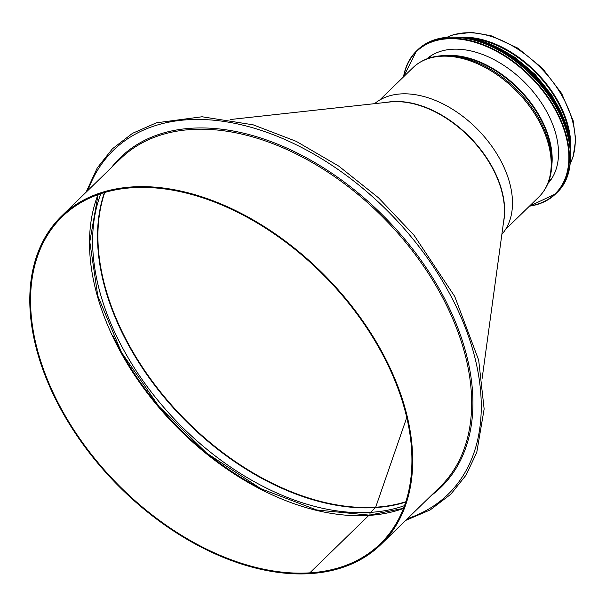 <?xml version="1.0" encoding="UTF-8"?>
<svg xmlns="http://www.w3.org/2000/svg" width="606" height="606" viewBox="0 0 606 606"><rect width="100%" height="100%" fill="white"/><g stroke="black" fill="none" stroke-linecap="round" stroke-linejoin="round"><path stroke-width="0.91" d="M403.535 508.343L369.38 515.145A1.826 1.22 86.4 0 0 368.781 515.426A1.826 1.22 -93.6 0 1 369.372 515.145L316.749 509.987L260.906 488.731L206.722 453.19L158.878 406.406L121.495 352.427L97.793 295.902L89.786 241.749L98.096 194.662M309.81 572.852L310.166 573.617L309.81 572.852A228.121 146.735 -134.2 0 0 380.394 543.733A228.121 146.735 -134.2 0 0 326.376 277.934A228.121 146.735 -134.2 0 0 62.1 216.857A228.121 146.735 -134.2 0 0 79.75 438.661A228.121 146.735 -134.2 0 0 309.81 572.852L368.781 515.426L309.81 572.852M310.166 573.617A229.03 147.319 -134.2 0 0 381.03 544.385A229.03 147.319 -134.2 0 0 326.793 277.525A229.03 147.319 -134.2 0 0 61.464 216.206A229.03 147.319 -134.2 0 0 79.181 438.895A229.03 147.319 -134.2 0 0 310.166 573.617L310.166 573.617M406.793 417.443L375.69 507.207L406.793 417.436M104.755 192.503A226.902 145.948 -134.2 0 0 168.476 401.604A226.902 145.948 -134.2 0 0 375.69 507.207A1.091 0.735 -93.6 0 1 375.455 507.593A1.091 0.735 86.4 0 0 375.69 507.207A226.902 145.948 -134.2 0 0 405.868 501.745M104.406 192.61A227.03 146.031 -134.2 0 0 168.074 401.869A227.03 146.031 -134.2 0 0 375.455 507.593L370.561 512.365L375.455 507.593A227.03 146.031 -134.2 0 0 405.762 502.094M100.838 193.723A227.03 146.031 -134.2 0 0 161.325 404.475A227.03 146.031 -134.2 0 0 370.554 512.365A2.189 1.47 86.4 0 0 370.099 515.1A2.189 1.47 -93.6 0 1 370.554 512.365A227.03 146.031 -134.2 0 0 404.55 505.624M501.859 234.378A91.332 58.744 -134.2 0 0 478.24 130.055A91.332 58.744 -134.2 0 0 374.584 103.664M470.067 38.216A89.324 57.456 45.8 0 1 569.829 140.675M461.098 37.254A90.241 58.04 45.8 0 1 536.855 72.978A90.241 58.04 45.8 0 1 570.549 149.667M426.669 58.979A86.961 55.934 45.8 0 1 452.068 49.268A86.961 55.934 45.8 0 1 538.863 99.142A86.961 55.934 45.8 0 1 547.922 183.497M97.975 194.708A228.121 146.735 -134.2 0 0 158.272 406.687A228.121 146.735 -134.2 0 0 368.781 515.426A228.121 146.735 -134.2 0 0 403.49 508.464M407.505 518.607A239.968 154.348 -134.2 0 0 391.302 214.706A239.968 154.348 -134.2 0 0 87.938 190.428M431.078 495.655A229.947 147.902 -134.2 0 0 386.689 219.205A229.947 147.902 -134.2 0 0 111.519 167.468M381.03 544.385L440.001 486.966A229.03 147.319 -134.2 0 0 385.764 220.099A229.03 147.319 -134.2 0 0 120.442 158.78L61.464 216.206M112.746 335.338A229.212 147.432 -134.2 0 0 263.299 489.951M503.495 222.447A91.332 58.744 -134.2 0 0 470.392 137.698A91.332 58.744 -134.2 0 0 386.552 102.353M482.149 378.326L503.95 219.114A91.461 58.827 -134.2 0 0 470.165 137.918A91.461 58.827 -134.2 0 0 389.9 101.982L230.159 119.541M379.689 100.066L412.83 67.796A90.241 58.04 45.8 0 1 517.365 91.96A90.241 58.04 45.8 0 1 538.734 197.101L505.593 229.371M551.801 164.476L551.892 161.082A86.878 55.881 45.8 0 0 449.19 55.601L445.789 55.601A89.673 57.676 45.8 0 1 551.801 164.476C551.399 177.922 547.044 188.799 538.734 197.101M444.243 55.623A86.59 55.699 45.8 0 1 519.683 89.703A86.59 55.699 45.8 0 1 551.74 166.021M447.107 37.277A90.241 58.04 45.8 0 1 541.408 68.554A90.241 58.04 45.8 0 1 570.155 163.643M403.725 76.667A99.346 63.903 45.8 0 1 447.258 38.814A99.346 63.903 45.8 0 1 557.944 114.981A99.346 63.903 45.8 0 1 529.629 205.972M403.52 76.856A99.71 64.138 45.8 0 1 416.466 51.033A99.71 64.138 45.8 0 1 447.311 38.307A99.71 64.138 45.8 0 1 547.877 96.96A99.71 64.138 45.8 0 1 555.588 193.912A99.71 64.138 45.8 0 1 529.432 206.161M403.475 76.909L416.466 51.033L417.572 49.957A99.71 64.138 45.8 0 1 448.425 37.231A99.71 64.138 45.8 0 1 548.983 95.884A99.71 64.138 45.8 0 1 556.702 192.829L555.588 193.912L529.379 206.207M481.853 42.625A99.369 63.918 45.8 0 1 565.739 128.767M481.111 42.253A94.794 60.971 45.8 0 1 566.087 129.525M468.802 38.792A95.157 61.206 45.8 0 1 569.223 141.925M458.022 37.246A95.157 61.206 45.8 0 1 570.481 152.735M481.846 41.147A94.824 60.994 45.8 0 1 567.208 128.813M86.044 192.276L97.293 167.862L112.436 148.781L132.494 133.335L156.409 122.806L202.086 116.769L253.149 124.821L296.251 141.357L338.678 166.059L378.523 197.814L413.981 235.166L454.712 296.417L478.679 360.1L484.141 409.027L476.748 452.485L466.014 475.18L450.849 494.208L430.23 509.904L405.603 520.456M445.789 55.601C432.336 55.646 421.352 59.714 412.83 67.796M432.199 55.017L428.518 58.305M552.028 178.073L548.642 181.671M446.895 37.299L453.879 34.534L471.445 32.383L490.883 35.656L517.857 48.154L542.544 68.372L561.686 93.506L573.117 120.586L575.7 139.592L573.17 156.666L570.132 163.855M417.572 49.957C425.548 42.291 435.873 38.034 448.546 37.171C477.475 36.496 505.624 49.563 533 76.379C570.897 113.913 582.351 169.741 556.702 192.829M457.288 37.193L476.604 39.579L496.844 47.033L534.893 74.902L561.732 113.67L568.64 134.1L570.511 153.477M492.58 45.064L514.85 57.29L535.227 74.561L551.952 95.392L563.58 117.981"/></g></svg>
